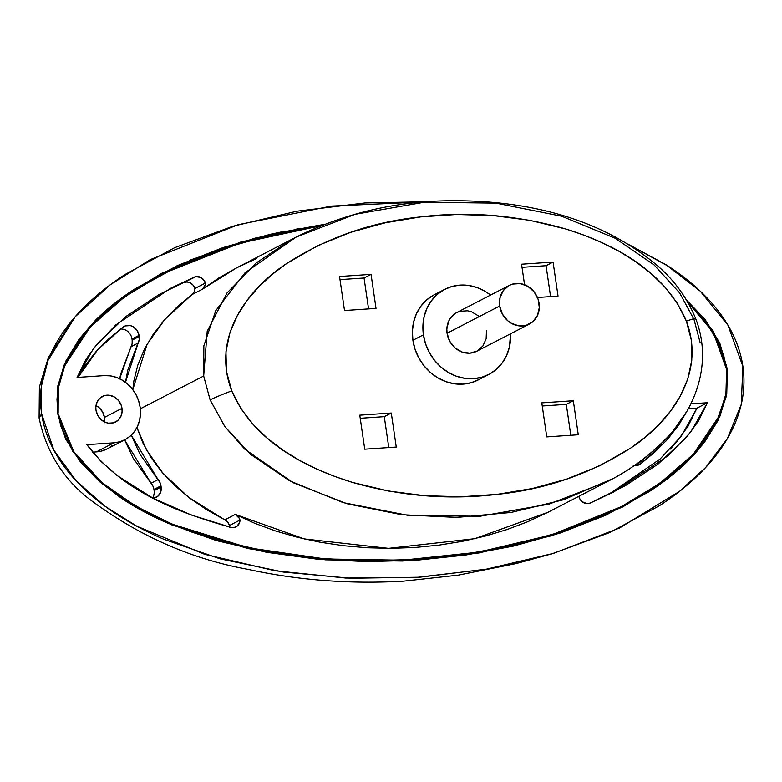 <?xml version="1.0" encoding="UTF-8"?>
<svg xmlns="http://www.w3.org/2000/svg" width="782" height="782" viewBox="0 0 782 782"><rect width="100%" height="100%" fill="white"/><g stroke="black" fill="none" stroke-linecap="round" stroke-linejoin="round"><path stroke-width="1.17" d="M104.426 421.909A14.379 12.815 62.7 0 0 104.446 417.422L121.992 408.351A14.379 12.815 -117.3 0 1 115.589 421.997A14.379 12.815 -117.3 0 1 95.981 410.11L97.76 415.408L101.24 419.778L105.902 422.534L108.463 423.17L113.527 422.827L117.916 420.413L120.936 416.298L122.139 411.107L121.337 405.623L118.659 400.697L114.504 397.07L109.519 395.291L104.446 395.633L100.057 398.048L97.036 402.163L95.834 407.354L95.981 410.11A14.379 12.815 -117.3 0 1 102.383 396.454A14.379 12.815 -117.3 0 1 121.992 408.351L104.446 417.422A14.379 12.815 62.7 0 0 96.01 405.614L99.197 407.754L102.677 412.114L104.446 417.422L104.241 422.857M107.32 448.839L100.683 451.263L96.352 451.898A34.418 30.684 62.7 0 0 107.251 448.868L124.797 439.807A34.418 30.684 -117.3 0 1 113.889 442.827L96.352 451.898L92.569 452.152L96.352 451.898L113.889 442.827L86.87 444.655L100.986 461.39L117.241 475.622L153.106 498.232L191.365 515.015L230.846 527.361L234.199 527.469L237.181 526.091L239.8 521.819L239.272 518.3L235.314 514.419L254.737 523.295L275.44 530.919L297.238 537.234L319.926 542.17L343.288 545.689L367.1 547.752L391.156 548.348L415.213 547.459L439.064 545.113L462.475 541.31L485.231 536.1L507.117 529.522L527.928 521.643L548.055 512.239L474.752 538.69L388.546 548.348L304.306 538.935L235.314 514.419L224.796 519.864L188.697 497.352L163.018 473.364L146.361 449.718L136.928 427.51L142.989 443.14L151.307 457.92L161.913 472.084L174.699 485.495L189.547 498.007L206.301 509.502L224.796 519.864L235.314 514.419A8.71 7.771 -117.3 0 1 240.015 520.05L229.488 525.494L227.679 522.181L224.796 519.864A8.71 7.771 62.7 0 1 229.488 525.494L240.015 520.05A8.71 7.771 -117.3 0 1 236.037 526.833A8.71 7.771 -117.3 0 1 230.846 527.361C179.058 512.933 122.451 491.731 86.87 444.655L113.889 442.827L119.871 441.771L125.423 439.464L130.35 435.994L134.465 431.498L137.593 426.151L139.616 420.139L140.467 413.717L140.115 407.129A34.418 30.684 -117.3 0 1 124.797 439.807M231.736 390.892C210.681 336.563 248.754 288.235 286.798 263.426C327.423 237.376 372.056 221.863 420.706 216.897C468.877 211.032 517.313 215.089 566.012 229.058C612.541 243.613 664.68 270.034 686.391 321.148A17.429 0.958 -21.1 0 1 695.618 318.489A17.429 0.958 158.9 0 0 686.391 321.148L677.261 303.211L665.071 287.219L650.907 273.387L635.277 261.393L618.758 251.159L601.593 242.469L583.91 235.118L566.012 229.058L529.815 220.319L493.149 215.558L456.639 214.483L420.706 216.897L385.37 222.762L350.737 232.293L317.707 245.675L286.798 263.426L272.39 274.257L259.145 286.427L247.278 300.161L237.249 315.684L229.859 332.868L225.959 351.714L226.487 371.499L231.736 390.892L240.983 408.703L253.221 424.567L267.454 438.35L283.094 450.256L299.692 460.461L316.906 469.112L334.598 476.404L352.447 482.406L388.38 491.018L424.606 495.7L461.097 496.785L497.157 494.361L532.386 488.515L566.735 479.083L599.892 465.701L630.712 448.047L645.052 437.314L658.385 425.134L670.252 411.479L680.311 396.063L687.779 378.947L691.796 360.189L691.454 340.6L686.391 321.148C706.781 375.448 668.727 423.277 630.712 448.047C590.009 474.009 545.484 489.454 497.157 494.361C448.731 500.167 400.492 496.179 352.447 482.406C306.026 468.037 253.642 441.576 231.736 390.892A17.429 0.88 158.4 0 0 210.114 399.885A17.429 0.88 -21.6 0 1 231.736 390.892M290.718 239.957L256.164 262.996L226.985 293.015L207.22 331.187L203.682 376.025L210.114 399.885L224.776 426.483L250.484 454.274L289.672 480.842L343.181 502.621L408.693 515.494L480.128 516.237L549.042 504.136L607.663 481.429L548.026 512.259M509.375 285.352L456.756 312.556A21.788 19.423 62.7 0 0 447.069 333.23L499.688 306.026A21.788 19.423 -117.3 0 1 509.375 285.352A21.788 19.423 -117.3 0 1 539.081 303.367A21.788 19.423 -117.3 0 1 529.385 324.051A21.788 19.423 -117.3 0 1 499.688 306.026L447.069 333.23L446.835 329.056L448.663 321.197L450.637 317.805L456.356 312.761L459.875 311.304L467.568 310.786L471.438 311.744L478.496 315.928M444.753 289.33L434.235 294.775A47.927 42.727 62.7 0 0 412.906 340.268L423.424 334.833A47.927 42.727 -117.3 0 1 444.753 289.33A47.927 42.727 -117.3 0 1 490.568 295.078L485.163 291.373L477.04 287.561L468.526 285.45L459.943 285.117L451.615 286.583L443.873 289.799L437.011 294.628L431.293 300.894L426.943 308.343L424.118 316.7L422.925 325.644L423.424 334.833L412.906 340.268L412.407 331.089L413.59 322.145L416.415 313.787L420.775 306.329L426.493 300.073L433.355 295.244M700.095 342.496L694.045 319.574L679.636 292.918L654.192 265.01L615.18 238.246L561.711 216.233L496.052 203.125L424.313 202.225L355.048 214.307L296.124 237.093L245.01 272.82L215.744 310.689L203.848 345.81L203.682 376.025L140.32 408.791L203.682 376.025L210.114 399.885L224.864 426.601L244.805 449.181L293.328 482.787L346.905 503.716L401.508 514.683L456.698 517.43L511.027 512.474L563.47 499.786L613.117 478.525M256.584 258.539L237.034 267.639L218.94 277.893L202.46 289.184L191.932 294.628L176.791 307.267L163.692 320.776L152.754 335.028L144.084 349.886L137.779 365.194L133.898 380.795L132.793 389.651L147.133 344.119L164.992 319.291L191.932 294.628L202.46 289.184L236.487 267.923L296.124 237.093C342.448 214.229 391.86 202.137 444.362 200.818C516.716 199.283 595.864 213.916 656.997 265.313C674.064 279.868 686.938 297.59 695.628 318.499C714.201 366.211 692.295 412.974 665.287 439.435C648.239 456.688 629.031 470.686 607.663 481.429M134.211 290.288L114.133 304.706L95.678 321.128L79.412 339.887L66.304 361.558L61.504 373.542L58.288 386.161L56.978 399.309L57.809 412.847L61.231 425.946L66.284 438.643L73.039 450.559L81.152 461.624L100.194 481.106L110.624 489.581L121.503 497.332L149.059 513.451L167.993 522.396L192.128 531.897L216.692 539.805L266.613 551.457L316.514 558.221L366.308 560.782L416.014 559.433L465.329 554.233L513.451 545.191L560.244 532.102L583.089 523.881L605.532 514.37L627.506 503.403L648.649 490.92L668.59 476.815L687.055 460.657C700.252 447.685 710.252 434.303 717.055 420.481L725.51 396.112L727.113 382.955L726.615 369.505L723.858 356.133L719.029 343.23L704.426 319.877L687.789 302.175L713.252 332.438L726.615 369.505L725.94 393.786L719.01 416.307L693.282 454.254L659.578 483.53L621.407 506.628L551.681 534.849L478.437 552.18L402.349 560.195L325.468 558.983L248.334 547.801L172.294 524.233L135.902 506.286L102.031 482.69L73.723 451.595L57.809 412.847L73.371 451.771L101.68 482.875L135.55 506.472L171.942 524.409L247.982 547.987L325.117 559.159L401.997 560.371L478.095 552.356L551.33 535.035L621.162 506.756M686.44 299.887L713.438 331.255L727.407 369.475L726.742 393.923L719.841 416.483L694.133 454.596L660.712 483.765L622.452 507.078L552.248 535.592L478.838 552.982L402.535 561.036L325.507 559.834L247.884 548.563L171.913 524.957L134.827 506.599L101.523 483.296L72.892 451.752L57.379 412.71L57.487 387.989L64.085 365.067L89.549 326.495L123.331 296.749L162.089 273.084L241.032 241.951L324.55 224.326L270.357 234.268L223.046 247.571L177.377 265.597L134.103 289.369C119.245 299.066 106.362 309.379 95.453 320.307L79.119 339.134L65.932 360.932L57.858 385.751L57.379 412.71L65.58 438.976L80.575 462.152L99.725 481.751L121.132 498.036C134.924 507.283 150.467 515.661 167.749 523.178L216.555 540.626L266.554 552.288L316.514 559.071L366.377 561.642L416.141 560.283L465.505 555.073L513.686 546.032L560.547 532.913L605.903 515.152L649.109 491.663C663.85 482.152 676.684 472.035 687.622 461.312L704.259 442.563L717.768 420.931L726.292 396.366L727.407 369.475L713.428 331.998L687.085 300.962M318.743 225.275L255.088 238.129L189.244 260.367M742.9 366.406L741.238 404.499L727.387 438.594L705.804 467.343L679.607 491.311L619.422 528.065L553.5 553.373L485.896 569.286L416.454 577.439L345.937 578.064L275.059 570.772L204.757 554.34L136.85 526.227L105.111 506.306L76.519 481.253L53.85 450.149L41.612 413.776L39.1 417.95L41.612 413.776C39.823 401.489 40.293 389.162 43.03 376.816C45.767 364.461 50.703 352.301 57.858 340.356C65.014 328.411 74.241 316.896 85.541 305.811C96.841 294.736 109.998 284.296 125.012 274.511L174.748 247.65L232.85 226.262L297.072 211.169L364.959 202.949L427.48 201.707L331.412 206.086L238.109 224.717L150.34 259.585L110.34 284.726L75.228 316.71L47.985 360.463L41.368 386.337L41.612 413.776C43.411 426.063 47.428 438.086 53.684 449.836C59.931 461.576 68.288 472.836 78.757 483.589C89.216 494.351 101.592 504.4 115.883 513.754C130.154 523.109 146.068 531.584 163.624 539.169L220.153 558.856L283.299 572.053L350.629 578.26L419.563 577.233L487.44 569.022L551.662 553.93L609.764 532.532L659.5 505.671C674.514 495.886 687.671 485.446 698.971 474.371C710.271 463.286 719.499 451.771 726.654 439.826C733.809 427.881 738.755 415.731 741.492 403.365C744.22 391.02 744.689 378.693 742.9 366.406C741.111 354.119 737.084 342.096 730.838 330.346C724.591 318.606 716.234 307.346 705.765 296.593C695.296 285.831 682.921 275.782 668.639 266.427L628.464 244.385L665.922 264.668L700.183 291.1L727.915 325.156L742.9 366.406M633.244 465.466L635.844 465.661L640.566 463.912L654.749 452.172L667.593 439.279L678.923 424.763L685.951 412.642L666.264 440.755L640.566 463.902A10.889 9.707 -117.3 0 1 639.305 464.704A10.889 9.707 -117.3 0 1 634.182 465.622M579.306 495.329L579.794 498.848L582.111 501.682L586.92 503.647L590.185 503.08L625.307 485.71L657.945 464.156L686.508 437.285L698.414 421.078L707.436 402.73L696.918 408.175L688.189 408.761L696.918 408.175L687.886 426.513L675.99 442.729L670.252 449.112M622.101 507.264L660.36 483.95L693.781 454.782L719.489 416.669L726.4 394.089L727.407 369.475L719.733 342.907L705.012 319.359L685.97 299.477M177.025 265.772L222.694 247.757L270.005 234.444L281.813 231.834M296.828 228.872L300.239 228.256M726.292 364.617L727.055 369.651M725.94 396.542L725.266 399.582M717.417 421.117L702.08 445.095M700.692 446.825L697.163 451.019M697.114 451.067L696.176 452.133M696.088 452.24L685.228 463.472M648.757 491.849L646.167 493.491M162.803 273.7L162.157 274.042M163.389 273.397L123.976 297.287L89.959 327.111L64.544 365.487L57.936 388.322L57.809 412.847L60.879 426.122L65.932 438.819L72.687 450.745L80.8 461.81L99.842 481.292L121.151 497.508L147.368 512.943L167.641 522.572L191.776 532.083L216.34 539.981L266.261 551.633L316.163 558.407L365.956 560.968L415.662 559.619L464.977 554.409L513.1 545.377L559.902 532.278L582.737 524.067L605.19 514.546L621.221 506.726M58.161 412.661L58.279 388.146L64.896 365.302L90.311 326.935L124.328 297.101L162.969 273.622L239.8 243.212L321.119 225.675L270.592 235.099L223.349 248.393L177.749 266.379L134.563 290.102L114.485 304.53L96.03 320.952L79.764 339.701L66.656 361.372L61.856 373.356L58.64 385.985L57.321 399.123L58.161 412.661M183.809 282.537A8.71 7.771 62.7 0 1 194.913 288.48L193.164 285.235L190.388 282.937L187.074 281.979L183.809 282.537L194.337 277.102A8.71 7.771 -117.3 0 1 205.441 283.035L194.913 288.48A8.71 7.771 62.7 0 1 191.932 294.628L194.092 291.969L194.913 288.48L205.441 283.035A8.71 7.771 -117.3 0 1 202.46 289.184L205.216 284.853L204.718 281.334L200.915 277.493L195.92 276.632L159.127 294.521L126.332 316.221L97.877 343.044L86.098 359.114L77.076 377.452L104.084 375.624L110.252 375.859L116.371 377.383L122.207 380.12L127.525 383.982L132.138 388.81L135.863 394.431L138.561 400.609L140.115 407.129A34.418 30.684 -117.3 0 0 104.084 375.624L77.076 377.452L93.576 348.352L115.834 324.882L170.652 288.265L194.337 277.102L168.521 289.506M608.376 494.693L660.106 459.005L681.239 436.2L696.918 408.175L707.436 402.73L690.78 403.854L707.436 402.73L690.868 431.928L668.483 455.476L613.85 491.917L590.185 503.08A8.71 7.771 -117.3 0 1 579.081 497.147A8.71 7.771 -117.3 0 1 579.149 496.169M339.544 276.505L371.059 274.374L376.025 308.401L344.51 310.532L339.544 276.505L371.059 274.374L364.05 278.001L340.004 279.624L364.05 278.001L371.059 274.374L376.025 308.401L344.51 310.532L339.544 276.505M396.259 447.06L364.735 449.191L359.769 415.164L391.293 413.033L396.259 447.06L364.735 449.191L359.769 415.164L391.293 413.033L384.275 416.659L360.228 418.282L384.275 416.659L391.293 413.033L396.259 447.06M578.269 434.763L546.755 436.894L541.789 402.867L573.314 400.736L578.269 434.763L546.755 436.894L541.789 402.867L573.314 400.736L566.295 404.362L542.249 405.985L566.295 404.362L573.314 400.736L578.269 434.763M521.565 264.208L553.079 262.078L558.045 296.104L537.439 297.502L558.045 296.104L553.079 262.078L546.061 265.704L522.014 267.327L546.061 265.704L553.079 262.078L521.565 264.208L524.556 284.726L521.565 264.208M479.131 379.446L471.39 382.662L463.061 384.128L454.479 383.806L445.965 381.684L437.842 377.872L430.423 372.496L424 365.771L418.81 357.951L415.066 349.339L412.906 340.268A47.927 42.727 62.7 0 0 478.252 379.915L488.779 374.48A47.927 42.727 -117.3 0 1 423.424 334.833L425.594 343.904L429.338 352.516L434.518 360.326L440.95 367.051L448.36 372.428L456.483 376.25L465.007 378.361L473.589 378.693L481.917 377.217L489.659 374.011L496.521 369.182L502.239 362.916L506.589 355.458L509.414 347.1L510.578 333.777A47.927 42.727 -117.3 0 1 488.779 374.48M486.463 330.571L486.15 338.811L482.885 345.996L477.167 351.04L469.865 353.171L462.094 352.056L455.026 347.882L449.748 341.275L447.069 333.23A21.788 19.423 62.7 0 0 476.766 351.255L529.385 324.051M499.688 306.026L502.367 314.071L507.645 320.679L511.017 323.122L518.583 325.82L526.266 325.292L532.904 321.646L537.488 315.41L539.306 307.541L538.094 299.242L534.038 291.774L527.752 286.28L520.186 283.583L512.493 284.101L508.974 285.557L503.256 290.601L500.001 297.786L499.688 306.026M550.577 296.613L546.061 265.704L550.577 296.613M570.801 435.271L566.295 404.362L570.801 435.271M388.781 447.558L384.275 416.659L388.781 447.558M368.557 308.91L364.05 278.001L368.557 308.91M229.273 527.264L229.488 525.494A8.71 7.771 62.7 0 1 229.341 526.96M132.002 339.007L139.01 335.38A10.889 9.707 -117.3 0 0 124.162 326.368A10.889 9.707 -117.3 0 0 122.901 327.159L97.633 349.837L78.034 377.383L84.583 366.24L95.883 351.763L108.708 338.899L122.901 327.159L125.12 325.938L130.223 325.595L132.754 326.505L136.918 330.151L139.01 335.38L139.167 339.906L127.779 370.189L125.472 382.31L138.15 343.015L131.132 346.641L138.15 343.015A10.889 9.707 -117.3 0 0 139.176 336.524L132.168 340.15L132.002 339.007L139.01 335.38L139.176 336.524L132.168 340.15L132.002 339.007A10.889 9.707 62.7 0 0 120.448 329.046M152.588 497.958A10.889 9.707 62.7 0 0 154.113 490.617L153.946 489.473L160.965 485.847L161.131 486.99L154.113 490.617L153.946 489.473L160.965 485.847A10.889 9.707 -117.3 0 0 158.081 479.61L151.063 483.237L158.081 479.61L131.259 435.163L140.056 454.362L159.978 482.523L161.131 486.99L160.593 492.396L157.553 496.531L152.842 498.29M151.063 483.237L124.641 439.885L133.048 457.988L151.063 483.237L152.959 486.15L153.946 489.473A10.889 9.707 62.7 0 0 151.063 483.237M153.575 496.023L154.181 493.393M112.237 445.554L108.708 448.066M119.656 378.762L132.148 343.533L132.168 340.15A10.889 9.707 62.7 0 1 131.132 346.641L120.77 373.816L119.656 378.752M154.113 490.617L161.131 486.99A10.889 9.707 -117.3 0 1 156.283 497.332A10.889 9.707 -117.3 0 1 153.164 498.261M650.477 453.267L636.001 465.642M637.926 465.27L640.566 463.902L637.926 465.27M553.5 553.373L516.13 563.568L458.164 575.171L403.395 581.182C349.965 584.222 298.284 580.303 248.353 569.423C190.876 559.062 137.642 535.445 88.659 498.593C62.531 477.968 46.011 451.087 39.1 417.95L39.383 387.061L48.318 357.677L73.107 319.164M613.235 492.23L613.929 491.868M169.929 288.656L170.593 288.314"/></g></svg>
